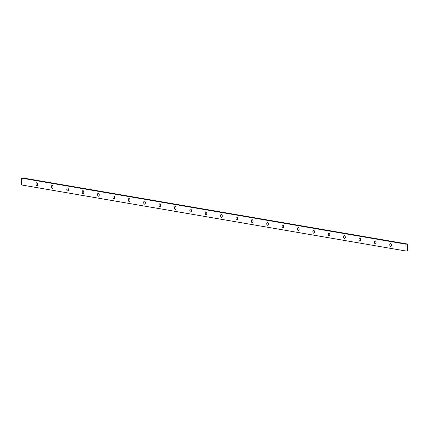 <?xml version="1.0" encoding="UTF-8"?>
<svg xmlns="http://www.w3.org/2000/svg" width="429" height="429" viewBox="0 0 429 429"><rect width="100%" height="100%" fill="white"/><g stroke="black" fill="none" stroke-linecap="round" stroke-linejoin="round"><path stroke-width="0.64" d="M391.312 244.348A1.496 0.826 -95.4 0 0 391.296 244.675A1.496 0.826 -95.4 0 0 391.414 245.436M375.933 241.704A1.496 0.826 -95.4 0 0 375.917 242.031A1.496 0.826 -95.4 0 0 376.035 242.793M360.553 239.06A1.496 0.826 -95.4 0 0 360.537 239.387A1.496 0.826 -95.4 0 0 360.655 240.149M345.173 236.422A1.496 0.826 -95.4 0 0 345.157 236.749A1.496 0.826 -95.4 0 0 345.275 237.505M329.794 233.778A1.496 0.826 -95.4 0 0 329.778 234.105A1.496 0.826 -95.4 0 0 329.896 234.861M314.414 231.134A1.496 0.826 -95.4 0 0 314.398 231.462A1.496 0.826 -95.4 0 0 314.516 232.218M299.034 228.491A1.496 0.826 -95.4 0 0 299.018 228.818A1.496 0.826 -95.4 0 0 299.136 229.579M283.655 225.847A1.496 0.826 -95.4 0 0 283.639 226.174A1.496 0.826 -95.4 0 0 283.757 226.936M252.896 220.565A1.496 0.826 -95.4 0 0 252.879 220.892A1.496 0.826 -95.4 0 0 253.003 221.648M237.516 217.921A1.496 0.826 -95.4 0 0 237.5 218.248A1.496 0.826 -95.4 0 0 237.623 219.004M222.136 215.278A1.496 0.826 -95.4 0 0 222.12 215.605A1.496 0.826 -95.4 0 0 222.243 216.366M206.757 212.634A1.496 0.826 -95.4 0 0 206.74 212.961A1.496 0.826 -95.4 0 0 206.864 213.722M191.377 209.996A1.496 0.826 -95.4 0 0 191.361 210.323A1.496 0.826 -95.4 0 0 191.484 211.079M175.997 207.352A1.496 0.826 -95.4 0 0 175.981 207.679A1.496 0.826 -95.4 0 0 176.105 208.435M160.623 204.708A1.496 0.826 -95.4 0 0 160.602 205.035A1.496 0.826 -95.4 0 0 160.725 205.791M145.243 202.064A1.496 0.826 -95.4 0 0 145.222 202.391A1.496 0.826 -95.4 0 0 145.345 203.153M129.864 199.421A1.496 0.826 -95.4 0 0 129.842 199.748A1.496 0.826 -95.4 0 0 129.966 200.509M114.484 196.782A1.496 0.826 -95.4 0 0 114.463 197.109A1.496 0.826 -95.4 0 0 114.586 197.866M99.104 194.139A1.496 0.826 -95.4 0 0 99.083 194.466A1.496 0.826 -95.4 0 0 99.206 195.222M83.725 191.495A1.496 0.826 -95.4 0 0 83.709 191.822A1.496 0.826 -95.4 0 0 83.827 192.578M68.345 188.851A1.496 0.826 -95.4 0 0 68.329 189.178A1.496 0.826 -95.4 0 0 68.447 189.94M52.965 186.207A1.496 0.826 -95.4 0 0 52.949 186.535A1.496 0.826 -95.4 0 0 53.067 187.296M268.275 223.209A1.496 0.826 -95.4 0 0 268.259 223.536A1.496 0.826 -95.4 0 0 268.377 224.292M37.586 183.564A1.496 0.826 -95.4 0 0 37.57 183.896A1.496 0.826 -95.4 0 0 37.688 184.652M406.022 251.029L407.55 250.885L407.464 244.037L22.978 177.971L21.45 178.115L21.536 184.963L406.022 251.029L405.936 244.181L21.45 178.115M374.388 242.176A1.496 0.826 -95.4 0 0 375.359 243.811A1.496 0.826 -95.4 0 0 376.04 242.24A1.496 0.826 -95.4 0 0 375.08 240.83A1.496 0.826 -95.4 0 0 374.388 242.176M343.629 236.894A1.496 0.826 -95.4 0 0 344.6 238.524A1.496 0.826 -95.4 0 0 345.281 236.958A1.496 0.826 -95.4 0 0 344.321 235.548A1.496 0.826 -95.4 0 0 343.629 236.894M312.87 231.606A1.496 0.826 -95.4 0 0 313.84 233.237A1.496 0.826 -95.4 0 0 314.521 231.671A1.496 0.826 -95.4 0 0 313.561 230.26A1.496 0.826 -95.4 0 0 312.87 231.606M282.11 226.319A1.496 0.826 -95.4 0 0 283.086 227.955A1.496 0.826 -95.4 0 0 283.762 226.389A1.496 0.826 -95.4 0 0 282.802 224.973A1.496 0.826 -95.4 0 0 282.11 226.319M235.971 218.393A1.496 0.826 -95.4 0 0 236.947 220.023A1.496 0.826 -95.4 0 0 237.623 218.458A1.496 0.826 -95.4 0 0 236.663 217.047A1.496 0.826 -95.4 0 0 235.971 218.393M205.212 213.106A1.496 0.826 -95.4 0 0 206.188 214.741A1.496 0.826 -95.4 0 0 206.869 213.175A1.496 0.826 -95.4 0 0 205.904 211.76A1.496 0.826 -95.4 0 0 205.212 213.106M174.453 207.824A1.496 0.826 -95.4 0 0 175.429 209.454A1.496 0.826 -95.4 0 0 176.11 207.888A1.496 0.826 -95.4 0 0 175.145 206.478A1.496 0.826 -95.4 0 0 174.453 207.824M143.694 202.536A1.496 0.826 -95.4 0 0 144.67 204.172A1.496 0.826 -95.4 0 0 145.351 202.601A1.496 0.826 -95.4 0 0 144.385 201.19A1.496 0.826 -95.4 0 0 143.694 202.536M112.934 197.254A1.496 0.826 -95.4 0 0 113.91 198.884A1.496 0.826 -95.4 0 0 114.591 197.319A1.496 0.826 -95.4 0 0 113.626 195.908A1.496 0.826 -95.4 0 0 112.934 197.254M82.175 191.967A1.496 0.826 -95.4 0 0 83.151 193.597A1.496 0.826 -95.4 0 0 83.832 192.031A1.496 0.826 -95.4 0 0 82.867 190.621A1.496 0.826 -95.4 0 0 82.175 191.967M51.416 186.679A1.496 0.826 -95.4 0 0 52.392 188.315A1.496 0.826 -95.4 0 0 53.073 186.749A1.496 0.826 -95.4 0 0 52.107 185.333A1.496 0.826 -95.4 0 0 51.416 186.679M36.036 184.041A1.496 0.826 -95.4 0 0 37.012 185.671A1.496 0.826 -95.4 0 0 37.693 184.105A1.496 0.826 -95.4 0 0 36.728 182.695A1.496 0.826 -95.4 0 0 36.036 184.041M266.731 223.681A1.496 0.826 -95.4 0 0 267.707 225.311A1.496 0.826 -95.4 0 0 268.382 223.745A1.496 0.826 -95.4 0 0 267.423 222.335A1.496 0.826 -95.4 0 0 266.731 223.681M66.795 189.323A1.496 0.826 -95.4 0 0 67.771 190.959A1.496 0.826 -95.4 0 0 68.452 189.387A1.496 0.826 -95.4 0 0 67.487 187.977A1.496 0.826 -95.4 0 0 66.795 189.323M97.555 194.61A1.496 0.826 -95.4 0 0 98.531 196.241A1.496 0.826 -95.4 0 0 99.212 194.675A1.496 0.826 -95.4 0 0 98.246 193.264A1.496 0.826 -95.4 0 0 97.555 194.61M128.314 199.893A1.496 0.826 -95.4 0 0 129.29 201.528A1.496 0.826 -95.4 0 0 129.971 199.962A1.496 0.826 -95.4 0 0 129.006 198.547A1.496 0.826 -95.4 0 0 128.314 199.893M159.073 205.18A1.496 0.826 -95.4 0 0 160.049 206.81A1.496 0.826 -95.4 0 0 160.73 205.244A1.496 0.826 -95.4 0 0 159.765 203.834A1.496 0.826 -95.4 0 0 159.073 205.18M189.833 210.467A1.496 0.826 -95.4 0 0 190.808 212.098A1.496 0.826 -95.4 0 0 191.49 210.532A1.496 0.826 -95.4 0 0 190.524 209.121A1.496 0.826 -95.4 0 0 189.833 210.467M220.592 215.749A1.496 0.826 -95.4 0 0 221.568 217.385A1.496 0.826 -95.4 0 0 222.249 215.814A1.496 0.826 -95.4 0 0 221.284 214.403A1.496 0.826 -95.4 0 0 220.592 215.749M251.351 221.037A1.496 0.826 -95.4 0 0 252.327 222.667A1.496 0.826 -95.4 0 0 253.003 221.101A1.496 0.826 -95.4 0 0 252.043 219.691A1.496 0.826 -95.4 0 0 251.351 221.037M297.49 228.963A1.496 0.826 -95.4 0 0 298.466 230.598A1.496 0.826 -95.4 0 0 299.142 229.027A1.496 0.826 -95.4 0 0 298.182 227.617A1.496 0.826 -95.4 0 0 297.49 228.963M328.249 234.25A1.496 0.826 -95.4 0 0 329.22 235.88A1.496 0.826 -95.4 0 0 329.901 234.314A1.496 0.826 -95.4 0 0 328.941 232.904A1.496 0.826 -95.4 0 0 328.249 234.25M359.009 239.532A1.496 0.826 -95.4 0 0 359.979 241.168A1.496 0.826 -95.4 0 0 360.66 239.602A1.496 0.826 -95.4 0 0 359.7 238.186A1.496 0.826 -95.4 0 0 359.009 239.532M389.768 244.82A1.496 0.826 -95.4 0 0 390.739 246.45A1.496 0.826 -95.4 0 0 391.42 244.884A1.496 0.826 -95.4 0 0 390.46 243.474A1.496 0.826 -95.4 0 0 389.768 244.82M405.936 244.181L407.464 244.037"/></g></svg>
